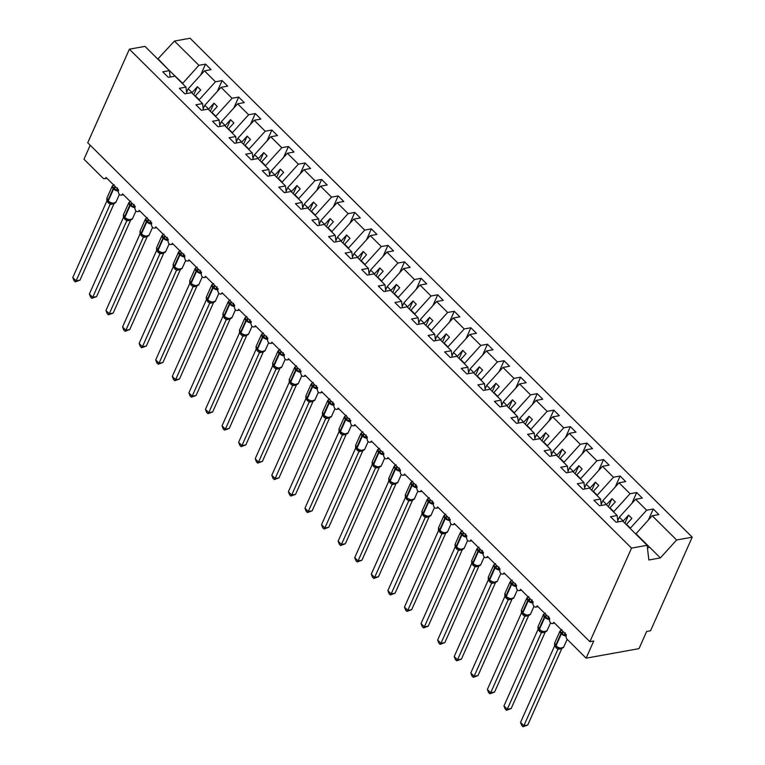<?xml version="1.0" encoding="UTF-8"?>
<svg xmlns="http://www.w3.org/2000/svg" width="765" height="765" viewBox="0 0 765 765"><rect width="100%" height="100%" fill="white"/><g stroke="black" fill="none" stroke-linecap="round" stroke-linejoin="round"><path stroke-width="1.15" d="M635.792 534.037L652.201 515.744L676.614 539.994L692.21 537.183L650.546 630.762L646.654 631.469L639.014 648.634L586.124 658.168L593.764 641.003L589.872 641.701L631.536 548.123L647.133 545.311L622.72 521.061L616.074 522.256L610.499 516.719L617.154 515.524L606.138 504.575L599.492 505.78L593.917 500.243L600.573 499.038L601.319 505.445M692.21 537.183L190.064 38.25L174.468 41.061L198.881 65.312L205.527 64.117L200.679 75.018M186.603 92.383L188.209 88.788L192.053 92.603L197.399 86.703L200.717 90.002L195.371 95.902L199.216 99.727L215.462 81.798L222.108 80.593L217.26 91.494M205.527 64.117L211.102 69.653L204.456 70.849L188.209 88.788M198.881 65.312L182.472 83.615M586.124 658.168L567.219 639.387A3.27 2.257 -100.2 0 1 566.368 634.835L553.764 622.308A3.27 2.257 79.8 0 1 552.359 623.552A3.27 2.257 79.8 0 1 549.949 621.945A3.27 2.257 79.8 0 1 549.786 618.359L537.183 605.832A3.27 2.257 79.8 0 1 535.777 607.075A3.27 2.257 79.8 0 1 533.368 605.469A3.27 2.257 79.8 0 1 533.205 601.873L520.602 589.356A3.27 2.257 79.8 0 1 519.196 590.599A3.27 2.257 79.8 0 1 516.786 588.993A3.27 2.257 79.8 0 1 516.624 585.397L504.02 572.88A3.27 2.257 79.8 0 1 502.605 574.123A3.27 2.257 79.8 0 1 500.205 572.516A3.27 2.257 79.8 0 1 500.042 568.921L487.439 556.404A3.27 2.257 79.8 0 1 486.024 557.647A3.27 2.257 79.8 0 1 483.623 556.031A3.27 2.257 79.8 0 1 483.451 552.445L470.848 539.918A3.27 2.257 79.8 0 1 469.442 541.171A3.27 2.257 79.8 0 1 467.033 539.555A3.27 2.257 79.8 0 1 466.87 535.969L454.267 523.442A3.27 2.257 79.8 0 1 452.861 524.685A3.27 2.257 79.8 0 1 450.451 523.078A3.27 2.257 79.8 0 1 450.289 519.492L437.685 506.966A3.27 2.257 79.8 0 1 436.28 508.209A3.27 2.257 79.8 0 1 433.87 506.602A3.27 2.257 79.8 0 1 433.707 503.016L421.104 490.489A3.27 2.257 79.8 0 1 419.689 491.732A3.27 2.257 79.8 0 1 417.288 490.126A3.27 2.257 79.8 0 1 417.126 486.53L404.522 474.013A3.27 2.257 79.8 0 1 403.107 475.256A3.27 2.257 79.8 0 1 400.707 473.65A3.27 2.257 79.8 0 1 400.535 470.054L387.932 457.537A3.27 2.257 79.8 0 1 386.526 458.78A3.27 2.257 79.8 0 1 384.116 457.174A3.27 2.257 79.8 0 1 383.954 453.578L371.35 441.061A3.27 2.257 79.8 0 1 369.944 442.304A3.27 2.257 79.8 0 1 367.535 440.697A3.27 2.257 79.8 0 1 367.372 437.102L354.769 424.585A3.27 2.257 79.8 0 1 353.363 425.828A3.27 2.257 79.8 0 1 350.953 424.212A3.27 2.257 79.8 0 1 350.791 420.626L338.187 408.099A3.27 2.257 79.8 0 1 336.772 409.351A3.27 2.257 79.8 0 1 334.372 407.735A3.27 2.257 79.8 0 1 334.2 404.149L321.596 391.623A3.27 2.257 79.8 0 1 320.191 392.866A3.27 2.257 79.8 0 1 317.781 391.259A3.27 2.257 79.8 0 1 317.618 387.673L305.015 375.146A3.27 2.257 79.8 0 1 303.609 376.39A3.27 2.257 79.8 0 1 301.2 374.783A3.27 2.257 79.8 0 1 301.037 371.197L288.434 358.67A3.27 2.257 79.8 0 1 287.028 359.913A3.27 2.257 79.8 0 1 284.618 358.307A3.27 2.257 79.8 0 1 284.456 354.711L271.852 342.194A3.27 2.257 79.8 0 1 270.437 343.437A3.27 2.257 79.8 0 1 268.037 341.831A3.27 2.257 79.8 0 1 267.874 338.235L255.271 325.718A3.27 2.257 79.8 0 1 253.856 326.961A3.27 2.257 79.8 0 1 251.456 325.355A3.27 2.257 79.8 0 1 251.283 321.759L238.68 309.242A3.27 2.257 79.8 0 1 237.274 310.485A3.27 2.257 79.8 0 1 234.865 308.878A3.27 2.257 79.8 0 1 234.702 305.283L222.099 292.756A3.27 2.257 79.8 0 1 220.693 294.009A3.27 2.257 79.8 0 1 218.283 292.393A3.27 2.257 79.8 0 1 218.121 288.807L205.517 276.28A3.27 2.257 79.8 0 1 204.112 277.532A3.27 2.257 79.8 0 1 201.702 275.916A3.27 2.257 79.8 0 1 201.539 272.33L188.936 259.804A3.27 2.257 79.8 0 1 187.521 261.047A3.27 2.257 79.8 0 1 185.12 259.44A3.27 2.257 79.8 0 1 184.958 255.854L172.355 243.327A3.27 2.257 79.8 0 1 170.939 244.571A3.27 2.257 79.8 0 1 168.539 242.964A3.27 2.257 79.8 0 1 168.367 239.378L155.764 226.851A3.27 2.257 79.8 0 1 154.358 228.094A3.27 2.257 79.8 0 1 151.948 226.488A3.27 2.257 79.8 0 1 151.786 222.892L139.182 210.375A3.27 2.257 79.8 0 1 137.777 211.618A3.27 2.257 79.8 0 1 135.367 210.012A3.27 2.257 79.8 0 1 135.204 206.416L122.601 193.899A3.27 2.257 79.8 0 1 121.195 195.142A3.27 2.257 79.8 0 1 118.785 193.535A3.27 2.257 79.8 0 1 118.623 189.94L106.019 177.423A3.27 2.257 79.8 0 1 104.604 178.666A3.27 2.257 79.8 0 1 102.883 178.016L83.978 159.235L90.213 145.226M203.184 108.86L204.791 105.264L208.635 109.079L213.98 103.179L217.298 106.478L211.953 112.379L215.797 116.204L232.044 98.274L238.699 97.069L233.841 107.97M222.108 80.593L227.683 86.129L221.037 87.334L204.791 105.264M219.765 125.336L221.372 121.74L225.216 125.565L230.561 119.665L233.88 122.955L228.534 128.855L232.388 132.68L248.625 114.75L255.28 113.545L250.423 124.456M238.699 97.069L244.264 102.606L237.619 103.811L221.372 121.74M236.356 141.812L237.953 138.216L241.807 142.041L247.152 136.141L250.461 139.431L245.116 145.331L248.969 149.156L265.216 131.226L271.862 130.031L267.004 140.932M255.28 113.545L260.855 119.082L254.2 120.287L237.953 138.216M252.938 158.298L254.535 154.693L258.388 158.518L263.734 152.618L267.052 155.917L261.707 161.807L265.551 165.632L281.797 147.702L288.443 146.507L283.595 157.408M271.862 130.031L277.437 135.568L270.781 136.763L254.535 154.693M269.519 174.774L271.126 171.169L274.97 174.994L280.315 169.094L283.633 172.393L278.288 178.293L282.132 182.108L298.379 164.179L305.034 162.983L300.176 173.885M288.443 146.507L294.018 152.044L287.372 153.239L271.126 171.169M286.1 191.25L287.707 187.645L291.551 191.47L296.897 185.57L300.215 188.869L294.869 194.769L298.713 198.584L314.96 180.655L321.616 179.459L316.758 190.361M305.034 162.983L310.6 168.52L303.954 169.715L287.707 187.645M302.682 207.726L304.288 204.121L308.132 207.946L313.478 202.046L316.796 205.345L311.451 211.245L315.304 215.07L331.551 197.131L338.197 195.936L333.339 206.837M321.616 179.459L327.181 184.996L320.535 186.191L304.288 204.121M319.273 224.202L320.87 220.607L324.723 224.422L330.069 218.522L333.377 221.821L328.032 227.721L331.886 231.546L348.132 213.617L354.778 212.412L349.93 223.313M338.197 195.936L343.772 201.472L337.116 202.668L320.87 220.607M335.854 240.679L337.451 237.083L341.305 240.899L346.65 235.008L349.968 238.298L344.623 244.198L348.467 248.023L364.714 230.093L371.36 228.888L366.512 239.789M354.778 212.412L360.353 217.948L353.698 219.153L337.451 237.083M352.435 257.155L354.042 253.559L357.886 257.384L363.232 251.484L366.55 254.774L361.204 260.674L365.048 264.499L381.295 246.569L387.951 245.364L383.093 256.275M371.36 228.888L376.935 234.425L370.289 235.63L354.042 253.559M369.017 273.641L370.623 270.035L374.468 273.86L379.813 267.96L383.131 271.25L377.786 277.15L381.63 280.975L397.877 263.045L404.532 261.85L399.674 272.751M387.951 245.364L393.516 250.901L386.87 252.106L370.623 270.035M385.598 290.117L387.205 286.512L391.049 290.337L396.394 284.437L399.713 287.736L394.367 293.626L398.221 297.451L414.467 279.521L421.113 278.326L416.256 289.227M404.532 261.85L410.107 267.387L403.451 268.582L387.205 286.512M402.189 306.593L403.786 302.988L407.64 306.813L412.985 300.913L416.294 304.212L410.958 310.112L414.802 313.927L431.049 295.998L437.695 294.802L432.847 305.704M421.113 278.326L426.688 283.863L420.033 285.058L403.786 302.988M418.771 323.069L420.377 319.464L424.221 323.289L429.567 317.389L432.885 320.688L427.539 326.588L431.384 330.404L447.63 312.474L454.276 311.279L449.428 322.18M437.695 294.802L443.27 300.339L436.614 301.534L420.377 319.464M435.352 339.545L436.958 335.94L440.803 339.765L446.148 333.865L449.466 337.164L444.121 343.064L447.965 346.889L464.212 328.95L470.867 327.755L466.009 338.656M454.276 311.279L459.851 316.815L453.205 318.011L436.958 335.94M451.933 356.021L453.54 352.426L457.384 356.241L462.729 350.341L466.048 353.64L460.702 359.54L464.546 363.365L480.793 345.436L487.448 344.231L482.591 355.132M470.867 327.755L476.432 333.291L469.786 334.487L453.54 352.426M468.524 372.498L470.121 368.902L473.975 372.718L479.311 366.827L482.629 370.117L477.284 376.017L481.137 379.842L497.384 361.912L504.03 360.707L499.172 371.618M487.448 344.231L493.023 349.768L486.368 350.972L470.121 368.902M485.106 388.974L486.703 385.378L490.556 389.203L495.902 383.303L499.22 386.593L493.874 392.493L497.719 396.318L513.965 378.388L520.611 377.193L515.763 388.094M504.03 360.707L509.605 366.244L502.949 367.449L486.703 385.378M501.687 405.46L503.294 401.855L507.138 405.68L512.483 399.779L515.801 403.069L510.456 408.969L514.3 412.794L530.547 394.864L537.202 393.669L532.344 404.57M520.611 377.193L526.186 382.72L519.54 383.925L503.294 401.855M518.268 421.936L519.875 418.331L523.719 422.156L529.064 416.256L532.383 419.555L527.037 425.445L530.881 429.27L547.128 411.341L553.784 410.145L548.926 421.046M537.202 393.669L542.768 399.206L536.122 400.401L519.875 418.331M534.85 438.412L536.456 434.807L540.3 438.632L545.646 432.732L548.964 436.031L543.619 441.931L547.472 445.746L563.709 427.817L570.365 426.621L565.507 437.523M553.784 410.145L559.349 415.682L552.703 416.877L536.456 434.807M551.441 454.888L553.038 451.283L556.891 455.108L562.237 449.208L565.545 452.507L560.2 458.407L564.054 462.232L580.3 444.293L586.946 443.098L582.098 453.999M570.365 426.621L575.94 432.158L569.284 433.353L553.038 451.283M568.022 471.364L569.619 467.759L573.473 471.584L578.818 465.684L582.136 468.983L576.791 474.883L580.635 478.708L596.882 460.779L603.528 459.574L598.679 470.475M586.946 443.098L592.521 448.634L585.866 449.83L569.619 467.759M584.603 487.841L586.21 484.245L590.054 488.06L595.399 482.16L598.718 485.459L593.372 491.36L597.216 495.185L613.463 477.255L620.119 476.05L615.261 486.951M603.528 459.574L609.103 465.11L602.457 466.306L586.21 484.245M601.185 504.317L602.791 500.721L606.635 504.546L611.981 498.646L615.299 501.936L609.954 507.836L613.798 511.661L630.044 493.731L636.7 492.526L631.842 503.437M620.119 476.05L625.684 481.587L619.038 482.792L602.791 500.721M617.766 520.793L619.373 517.197L623.217 521.022L628.562 515.122L631.88 518.412L626.535 524.312L630.389 528.137L646.635 510.207L653.281 509.012L648.424 519.913M636.7 492.526L642.265 498.063L635.619 499.268L619.373 517.197M170.155 77.035L169.4 70.629L162.754 71.824L168.319 77.361L174.975 76.165L185.981 87.105L186.737 93.512M185.981 87.105L179.335 88.31L184.901 93.846L191.556 92.641L202.562 103.581L203.318 109.988M202.562 103.581L195.917 104.786L201.491 110.323L208.137 109.118L219.153 120.057L219.899 126.464M219.153 120.057L212.498 121.262L218.073 126.799L224.719 125.594L235.735 136.543L236.481 142.94M235.735 136.543L229.079 137.738L234.654 143.275L241.31 142.08L252.316 153.019L253.072 159.426M252.316 153.019L245.67 154.214L251.236 159.751L257.891 158.556L268.897 169.495L269.653 175.902M268.897 169.495L262.252 170.691L267.827 176.227L274.472 175.032L285.488 185.971L286.234 192.378M285.488 185.971L278.833 187.167L284.408 192.704L291.054 191.508L302.07 202.448L302.816 208.855M302.07 202.448L295.414 203.643L300.989 209.18L307.635 207.984L318.651 218.924L319.397 225.331M318.651 218.924L311.996 220.129L317.571 225.665L324.226 224.461L335.233 235.4L335.988 241.807M335.233 235.4L328.587 236.605L334.152 242.142L340.808 240.937L351.814 251.886L352.569 258.283M351.814 251.886L345.168 253.081L350.743 258.618L357.389 257.413L368.405 268.362L369.151 274.759M368.405 268.362L361.749 269.557L367.324 275.094L373.97 273.899L384.986 284.838L385.732 291.245M384.986 284.838L378.331 286.034L383.906 291.57L390.552 290.375L401.568 301.314L402.314 307.721M401.568 301.314L394.922 302.51L400.487 308.046L407.143 306.851L418.149 317.791L418.904 324.197M418.149 317.791L411.503 318.986L417.068 324.523L423.724 323.327L434.73 334.267L435.486 340.674M434.73 334.267L428.084 335.472L433.659 340.999L440.305 339.803L451.321 350.743L452.067 357.15M451.321 350.743L444.666 351.948L450.241 357.484L456.887 356.28L467.903 367.219L468.649 373.626M467.903 367.219L461.247 368.424L466.822 373.961L473.478 372.756L484.484 383.705L485.24 390.102M484.484 383.705L477.838 384.9L483.404 390.437L490.059 389.242L501.065 400.181L501.821 406.588M501.065 400.181L494.419 401.376L499.994 406.913L506.64 405.718L517.647 416.657L518.402 423.064M517.647 416.657L511.001 417.853L516.576 423.389L523.222 422.194L534.238 433.133L534.984 439.54M534.238 433.133L527.582 434.329L533.157 439.865L539.803 438.67L550.819 449.61L551.565 456.017M550.819 449.61L544.164 450.805L549.739 456.342L556.394 455.146L567.401 466.086L568.156 472.493M567.401 466.086L560.755 467.291L566.32 472.827L572.975 471.623L583.982 482.562L584.737 488.969M583.982 482.562L577.336 483.767L582.911 489.304L589.557 488.099L600.573 499.038M652.201 515.744L658.856 514.549L653.281 509.012M204.456 70.849L215.462 81.798M221.037 87.334L232.044 98.274M237.619 103.811L248.625 114.75M254.2 120.287L265.216 131.226M270.781 136.763L281.797 147.702M287.372 153.239L298.379 164.179M303.954 169.715L314.96 180.655M320.535 186.191L331.551 197.131M337.116 202.668L348.132 213.617M353.698 219.153L364.714 230.093M370.289 235.63L381.295 246.569M386.87 252.106L397.877 263.045M403.451 268.582L414.467 279.521M420.033 285.058L431.049 295.998M436.614 301.534L447.63 312.474M453.205 318.011L464.212 328.95M469.786 334.487L480.793 345.436M486.368 350.972L497.384 361.912M502.949 367.449L513.965 378.388M519.54 383.925L530.547 394.864M536.122 400.401L547.128 411.341M552.703 416.877L563.709 427.817M569.284 433.353L580.3 444.293M585.866 449.83L596.882 460.779M602.457 466.306L613.463 477.255M619.038 482.792L630.044 493.731M635.619 499.268L646.635 510.207M631.536 548.123L129.39 49.19L144.987 46.378L169.4 70.629M617.9 521.921L617.154 515.524M635.954 533.674L660.367 557.924L648.854 559.999L647.133 545.311M676.614 539.994L660.367 557.924M174.468 41.061L157.772 59.077M129.39 49.19L87.726 142.768L589.872 641.701M649.753 547.386L647.429 547.807M168.386 69.615L182.634 83.251M158.221 58.991L168.673 69.902M624.938 523.26L628.562 515.122M608.357 506.784L611.981 498.646M591.775 490.308L595.399 482.16M575.194 473.831L578.818 465.684M558.613 457.346L562.237 449.208M542.022 440.87L545.646 432.732M525.44 424.393L529.064 416.256M508.859 407.917L512.483 399.779M492.277 391.441L495.902 383.303M475.687 374.965L479.311 366.827M459.105 358.489L462.729 350.341M442.524 342.012L446.148 333.865M425.942 325.527L429.567 317.389M409.361 309.05L412.985 300.913M392.77 292.574L396.394 284.437M376.189 276.098L379.813 267.96M359.607 259.622L363.232 251.484M343.026 243.146L346.65 235.008M326.445 226.669L330.069 218.522M309.854 210.193L313.478 202.046M293.272 193.708L296.897 185.57M276.691 177.231L280.315 169.094M260.11 160.755L263.734 152.618M243.528 144.279L247.152 136.141M226.937 127.803L230.561 119.665M210.356 111.327L213.98 103.179M193.774 94.85L197.399 86.703M565.373 633.841A2.4 1.214 -114.6 0 0 565.813 634.969L564.312 635.419L560.037 631.163L560.965 630.15A2.4 1.214 -114.6 0 0 561.309 630.197M554.969 643.614L555.027 645.278M527.745 725.019L523.04 726.75L523.862 725.717L520.544 722.418L554.587 645.956L557.905 649.256L523.862 725.717L527.745 725.019L561.759 648.624L557.895 649.332A2.4 1.951 -78.7 0 1 559.827 648.433L563.662 647.142L567.152 639.32M554.587 645.956L554.692 642.935A4.695 2.391 24 0 0 555.639 645.44A1.09 0.564 134.8 0 0 555.639 646.081L556.04 646.473A1.09 0.564 -45.2 0 0 556.126 646.53L559.827 648.433M560.037 631.163L560.927 630.475M565.23 632.798L564.312 635.419M558.813 647.773L557.905 649.256M523.04 726.75L521.711 725.43L520.544 722.418M548.792 617.365A2.4 1.214 -114.6 0 0 549.232 618.493L547.73 618.933L543.446 614.687L544.384 613.673A2.4 1.214 -114.6 0 0 544.728 613.721M538.388 627.137L538.445 628.801M511.163 708.543L506.459 710.274L507.272 709.241L503.963 705.942L538.005 629.48L541.324 632.779L507.272 709.241L511.163 708.543L545.177 632.148L541.285 632.856M538.005 629.48L538.111 626.449A4.695 2.391 24 0 0 539.048 628.964A1.09 0.564 134.8 0 0 539.057 629.595L539.459 629.997A1.09 0.564 -45.2 0 0 539.545 630.054L543.246 631.957A2.4 1.951 -78.7 0 0 541.314 632.856M543.446 614.687L544.345 613.999M548.648 616.322L547.73 618.933M542.232 631.288L541.324 632.779M506.459 710.274L505.13 708.954L503.963 705.942M532.211 600.888A2.4 1.214 -114.6 0 0 532.65 602.017L531.149 602.457L526.865 598.211L527.802 597.197A2.4 1.214 -114.6 0 0 528.146 597.245M521.807 610.652L521.864 612.325M494.582 692.057L489.868 693.798L490.69 692.765L487.372 689.466L521.424 613.004L524.742 616.294L490.69 692.765L494.582 692.057L528.596 615.672L524.704 616.37M521.424 613.004L521.529 609.973A4.695 2.391 24 0 0 522.466 612.488A1.09 0.564 134.8 0 0 522.476 613.119L522.877 613.52A1.09 0.564 -45.2 0 0 522.964 613.578L526.655 615.471A2.4 1.951 -78.7 0 0 524.733 616.38M526.865 598.211L527.764 597.513M532.067 599.846L531.149 602.457M525.641 614.811L524.742 616.294M489.868 693.798L488.548 692.478L487.372 689.466M515.62 584.403A2.4 1.214 -114.6 0 0 516.069 585.541L514.558 585.98L510.284 581.725L511.211 580.721A2.4 1.214 -114.6 0 0 511.565 580.769M505.225 594.176L505.283 595.849M478.001 675.581L473.286 677.321L474.109 676.289L470.791 672.99L504.833 596.528L508.151 599.817L474.109 676.289L478.001 675.581L512.005 599.196L508.123 599.894M504.833 596.528L504.938 593.497A4.695 2.391 24 0 0 505.885 596.011A1.09 0.564 134.8 0 0 505.894 596.643L506.287 597.035A1.09 0.564 -45.2 0 0 506.373 597.102L510.073 598.995A2.4 1.951 -78.7 0 0 508.142 599.903M510.284 581.725L511.183 581.037M515.476 583.37L514.558 585.98M509.06 598.335L508.151 599.817M473.286 677.321L471.967 676.002L470.791 672.99M499.038 567.926A2.4 1.214 -114.6 0 0 499.478 569.064L497.977 569.504L493.702 565.249L494.63 564.245A2.4 1.214 -114.6 0 0 494.984 564.283M488.644 577.699L488.692 579.373M461.419 659.105L456.705 660.836L457.527 659.812L454.209 656.513L488.252 580.042L491.57 583.341L457.527 659.812L461.419 659.105L495.424 582.72L491.532 583.418M488.252 580.042L488.357 577.02A4.695 2.391 24 0 0 489.304 579.535A1.09 0.564 134.8 0 0 489.313 580.166L489.705 580.558A1.09 0.564 -45.2 0 0 489.791 580.625L493.492 582.519A2.4 1.951 -78.7 0 0 491.56 583.427M493.702 565.249L494.601 564.56M498.895 566.894L497.977 569.504M492.478 581.859L491.57 583.341M456.705 660.836L455.376 659.526L454.209 656.513M482.457 551.45A2.4 1.214 -114.6 0 0 482.897 552.579L481.395 553.028L477.121 548.773L478.049 547.769A2.4 1.214 -114.6 0 0 478.393 547.807M472.053 561.223L472.11 562.887M444.828 642.629L440.124 644.36L440.946 643.327L437.628 640.037L471.67 563.566L474.989 566.865L440.946 643.327L444.828 642.629L478.842 566.243L474.979 566.951A2.4 1.951 -78.7 0 1 476.901 566.043L480.745 564.752L484.235 556.93M471.67 563.566L471.776 560.544A4.695 2.391 24 0 0 472.713 563.059A1.09 0.564 134.8 0 0 472.722 563.69L473.124 564.082A1.09 0.564 -45.2 0 0 473.21 564.14L476.901 566.043M477.121 548.773L478.01 548.084M482.313 550.418L481.395 553.028M475.897 565.383L474.989 566.865M440.124 644.36L438.794 643.049L437.628 640.037M465.875 534.974A2.4 1.214 -114.6 0 0 466.315 536.102L464.814 536.552L460.53 532.297L461.467 531.283A2.4 1.214 -114.6 0 0 461.811 531.331M455.471 544.747L455.529 546.411M428.247 626.153L423.533 627.883L424.355 626.851L421.046 623.561L455.089 547.09L458.407 550.389L424.355 626.851L428.247 626.153L462.261 549.767L458.398 550.475A2.4 1.951 -78.7 0 1 460.32 549.566L464.164 548.276L467.645 540.453M455.089 547.09L455.194 544.068A4.695 2.391 24 0 0 456.131 546.573A1.09 0.564 134.8 0 0 456.141 547.214L456.542 547.606A1.09 0.564 -45.2 0 0 456.629 547.663L460.32 549.566M460.53 532.297L461.429 531.608M465.732 533.932L464.814 536.552M459.316 548.907L458.407 550.389M423.533 627.883L422.213 626.573L421.046 623.561M449.284 518.498A2.4 1.214 -114.6 0 0 449.734 519.626L448.233 520.076L443.949 515.82L444.886 514.807A2.4 1.214 -114.6 0 0 445.23 514.855M438.89 528.271L438.947 529.935M411.666 609.676L406.951 611.407L407.774 610.374L404.455 607.085L438.508 530.614L441.826 533.913L407.774 610.374L411.666 609.676L445.679 533.281L441.788 533.989M438.508 530.614L438.603 527.592A4.695 2.391 24 0 0 439.55 530.097A1.09 0.564 134.8 0 0 439.559 530.738L439.961 531.13A1.09 0.564 -45.2 0 0 440.038 531.187L443.738 533.09A2.4 1.951 -78.7 0 0 441.816 533.989M443.949 515.82L444.848 515.132M449.151 517.456L448.233 520.076M442.725 532.43L441.826 533.913M406.951 611.407L405.632 610.087L404.455 607.085M432.703 502.022A2.4 1.214 -114.6 0 0 433.153 503.15L431.642 503.59L427.367 499.344L428.295 498.331A2.4 1.214 -114.6 0 0 428.649 498.378M422.309 511.795L422.366 513.458M395.084 593.2L390.37 594.931L391.192 593.898L387.874 590.599L421.917 514.137L425.235 517.436L391.192 593.898L395.084 593.2L429.089 516.805L425.206 517.513M421.917 514.137L422.022 511.116A4.695 2.391 24 0 0 422.969 513.621A1.09 0.564 134.8 0 0 422.978 514.252L423.37 514.654A1.09 0.564 -45.2 0 0 423.456 514.711L427.157 516.614A2.4 1.951 -78.7 0 0 425.225 517.513M427.367 499.344L428.266 498.656M432.56 500.979L431.642 503.59M426.143 515.954L425.235 517.436M390.37 594.931L389.041 593.611L387.874 590.599M416.122 485.546A2.4 1.214 -114.6 0 0 416.562 486.674L415.06 487.114L410.786 482.868L411.713 481.854A2.4 1.214 -114.6 0 0 412.067 481.902M405.727 495.318L405.775 496.982M378.503 576.724L373.789 578.455L374.611 577.422L371.293 574.123L405.335 497.661L408.653 500.96L374.611 577.422L378.503 576.724L412.507 500.329L408.615 501.037M405.335 497.661L405.44 494.63A4.695 2.391 24 0 0 406.387 497.145A1.09 0.564 134.8 0 0 406.397 497.776L406.789 498.178A1.09 0.564 -45.2 0 0 406.875 498.235L410.576 500.138A2.4 1.951 -78.7 0 0 408.644 501.037M410.786 482.868L411.675 482.18M415.978 484.503L415.06 487.114M409.562 499.469L408.653 500.96M373.789 578.455L372.459 577.135L371.293 574.123M399.54 469.069A2.4 1.214 -114.6 0 0 399.98 470.198L398.479 470.638L394.195 466.392L395.132 465.378A2.4 1.214 -114.6 0 0 395.476 465.426M389.136 478.833L389.194 480.506M361.912 560.238L357.207 561.979L358.03 560.946L354.711 557.647L388.754 481.185L392.072 484.475L358.03 560.946L361.912 560.238L395.926 483.853L392.034 484.551M388.754 481.185L388.859 478.154A4.695 2.391 24 0 0 389.796 480.669A1.09 0.564 134.8 0 0 389.806 481.3L390.207 481.701A1.09 0.564 -45.2 0 0 390.293 481.759L393.994 483.652A2.4 1.951 -78.7 0 0 392.062 484.561M394.195 466.392L395.094 465.694M399.397 468.027L398.479 470.638M392.981 482.992L392.072 484.475M357.207 561.979L355.878 560.659L354.711 557.647M382.959 452.584A2.4 1.214 -114.6 0 0 383.399 453.722L381.898 454.161L377.614 449.906L378.551 448.902A2.4 1.214 -114.6 0 0 378.895 448.95M372.555 462.356L372.612 464.03M345.331 543.762L340.616 545.502L341.439 544.47L338.13 541.171L372.173 464.699L375.491 467.998L341.439 544.47L345.331 543.762L379.344 467.377L375.481 468.084A2.4 1.951 -78.7 0 1 377.403 467.176L381.247 465.895L384.728 458.063M372.173 464.699L372.278 461.678A4.695 2.391 24 0 0 373.215 464.192A1.09 0.564 134.8 0 0 373.224 464.824L373.626 465.216A1.09 0.564 -45.2 0 0 373.712 465.283L377.413 467.176M377.614 449.906L378.512 449.218M382.816 451.551L381.898 454.161M376.399 466.516L375.491 467.998M340.616 545.502L339.297 544.183L338.13 541.171M366.368 436.107A2.4 1.214 -114.6 0 0 366.818 437.245L365.316 437.685L361.032 433.43L361.969 432.426A2.4 1.214 -114.6 0 0 362.314 432.464M355.974 445.88L356.031 447.554M328.749 527.286L324.035 529.017L324.857 527.993L321.539 524.694L355.582 448.223L358.909 451.522L324.857 527.993L328.749 527.286L362.763 450.901L358.9 451.608A2.4 1.951 -78.7 0 1 360.822 450.7L364.666 449.418L368.147 441.587M355.582 448.223L355.687 445.201A4.695 2.391 24 0 0 356.633 447.716A1.09 0.564 134.8 0 0 356.643 448.347L357.035 448.739A1.09 0.564 -45.2 0 0 357.121 448.797L360.822 450.7M361.032 433.43L361.931 432.741M366.234 435.075L365.316 437.685M359.808 450.04L358.909 451.522M324.035 529.017L322.715 527.707L321.539 524.694M349.787 419.631A2.4 1.214 -114.6 0 0 350.227 420.76L348.725 421.209L344.451 416.954L345.378 415.94A2.4 1.214 -114.6 0 0 345.732 415.988M339.392 429.404L339.44 431.068M312.168 510.81L307.454 512.54L308.276 511.508L304.958 508.218L339 431.747L342.318 435.046L308.276 511.508L312.168 510.81L346.172 434.424L342.309 435.132A2.4 1.951 -78.7 0 1 344.24 434.224L348.075 432.933L351.565 425.111M339 431.747L339.105 428.725A4.695 2.391 24 0 0 340.052 431.24A1.09 0.564 134.8 0 0 340.062 431.871L340.454 432.263A1.09 0.564 -45.2 0 0 340.54 432.321L344.24 434.224M344.451 416.954L345.35 416.265M349.643 418.598L348.725 421.209M343.227 433.564L342.318 435.046M307.454 512.54L306.124 511.23L304.958 508.218M333.205 403.155A2.4 1.214 -114.6 0 0 333.645 404.283L332.144 404.733L327.869 400.478L328.797 399.464A2.4 1.214 -114.6 0 0 329.141 399.512M322.801 412.928L322.859 414.592M295.577 494.333L290.872 496.064L291.695 495.031L288.376 491.742L322.419 415.271L325.737 418.57L291.695 495.031L295.577 494.333L329.591 417.948L325.699 418.646M322.419 415.271L322.524 412.249A4.695 2.391 24 0 0 323.471 414.754A1.09 0.564 134.8 0 0 323.471 415.395L323.872 415.787A1.09 0.564 -45.2 0 0 323.958 415.844L327.659 417.747A2.4 1.951 -78.7 0 0 325.727 418.646M327.869 400.478L328.759 399.789M333.062 402.113L332.144 404.733M326.645 417.088L325.737 418.57M290.872 496.064L289.543 494.745L288.376 491.742M316.624 386.679A2.4 1.214 -114.6 0 0 317.064 387.807L315.562 388.257L311.279 384.001L312.216 382.988A2.4 1.214 -114.6 0 0 312.56 383.036M306.22 396.452L306.277 398.116M278.995 477.857L274.291 479.588L275.113 478.555L271.795 475.256L305.837 398.795L309.156 402.094L275.113 478.555L278.995 477.857L313.009 401.462L309.117 402.17M305.837 398.795L305.943 395.773A4.695 2.391 24 0 0 306.88 398.278A1.09 0.564 134.8 0 0 306.889 398.919L307.291 399.311A1.09 0.564 -45.2 0 0 307.377 399.368L311.078 401.271A2.4 1.951 -78.7 0 0 309.146 402.17M311.279 384.001L312.177 383.313M316.481 385.637L315.562 388.257M310.064 400.611L309.156 402.094M274.291 479.588L272.962 478.268L271.795 475.256M300.043 370.203A2.4 1.214 -114.6 0 0 300.482 371.331L298.981 371.771L294.697 367.525L295.634 366.512A2.4 1.214 -114.6 0 0 295.978 366.559M289.639 379.976L289.696 381.639M262.414 461.381L257.7 463.112L258.522 462.079L255.204 458.78L289.256 382.318L292.574 385.617L258.522 462.079L262.414 461.381L296.428 384.986L292.536 385.694M289.256 382.318L289.361 379.287A4.695 2.391 24 0 0 290.298 381.802A1.09 0.564 134.8 0 0 290.308 382.433L290.71 382.835A1.09 0.564 -45.2 0 0 290.796 382.892L294.496 384.795A2.4 1.951 -78.7 0 0 292.565 385.694M294.697 367.525L295.596 366.837M299.899 369.16L298.981 371.771M293.473 384.126L292.574 385.617M257.7 463.112L256.38 461.792L255.204 458.78M283.452 353.726A2.4 1.214 -114.6 0 0 283.901 354.855L282.39 355.295L278.116 351.049L279.053 350.035A2.4 1.214 -114.6 0 0 279.397 350.083M273.057 363.499L273.115 365.163M245.833 444.905L241.118 446.636L241.941 445.603L238.623 442.304L272.665 365.842L275.983 369.141L241.941 445.603L245.833 444.905L279.837 368.51L275.983 369.218A2.4 1.951 -78.7 0 1 277.905 368.309L281.75 367.028L285.23 359.196M272.665 365.842L272.77 362.811A4.695 2.391 24 0 0 273.717 365.326A1.09 0.564 134.8 0 0 273.727 365.957L274.119 366.359A1.09 0.564 -45.2 0 0 274.205 366.416L277.905 368.309M278.116 351.049L279.015 350.36M283.308 352.684L282.39 355.295M276.892 367.649L275.983 369.141M241.118 446.636L239.799 445.316L238.623 442.304M266.87 337.241A2.4 1.214 -114.6 0 0 267.31 338.379L265.809 338.819L261.534 334.573L262.462 333.559A2.4 1.214 -114.6 0 0 262.816 333.607M256.476 347.014L256.524 348.687M229.251 428.419L224.537 430.159L225.359 429.127L222.041 425.828L256.084 349.366L259.402 352.655L225.359 429.127L229.251 428.419L263.256 352.034L259.373 352.732M256.084 349.366L256.189 346.335A4.695 2.391 24 0 0 257.136 348.85A1.09 0.564 134.8 0 0 257.145 349.481L257.537 349.882A1.09 0.564 -45.2 0 0 257.623 349.94L261.324 351.833A2.4 1.951 -78.7 0 0 259.392 352.742M261.534 334.573L262.433 333.875M266.727 336.208L265.809 338.819M260.31 351.173L259.402 352.655M224.537 430.159L223.208 428.84L222.041 425.828M250.289 320.764A2.4 1.214 -114.6 0 0 250.729 321.902L249.227 322.342L244.953 318.087L245.881 317.083A2.4 1.214 -114.6 0 0 246.225 317.131M239.885 330.537L239.942 332.211M212.66 411.943L207.956 413.683L208.778 412.651L205.46 409.351L239.502 332.88L242.821 336.179L208.778 412.651L212.66 411.943L246.674 335.558L242.811 336.265A2.4 1.951 -78.7 0 1 244.743 335.357L248.577 334.076L252.068 326.244M239.502 332.88L239.608 329.858A4.695 2.391 24 0 0 240.545 332.373A1.09 0.564 134.8 0 0 240.554 333.005L240.956 333.397A1.09 0.564 -45.2 0 0 241.042 333.464L244.743 335.357M244.953 318.087L245.842 317.399M250.145 319.732L249.227 322.342M243.729 334.697L242.821 336.179M207.956 413.683L206.627 412.364L205.46 409.351M233.708 304.288A2.4 1.214 -114.6 0 0 234.147 305.417L232.646 305.866L228.362 301.611L229.299 300.607A2.4 1.214 -114.6 0 0 229.643 300.645M223.304 314.061L223.361 315.735M196.079 395.467L191.374 397.198L192.187 396.165L188.879 392.875L222.921 316.404L226.239 319.703L192.187 396.165L196.079 395.467L230.093 319.082L226.201 319.78M222.921 316.404L223.026 313.382A4.695 2.391 24 0 0 223.963 315.897A1.09 0.564 134.8 0 0 223.973 316.528L224.374 316.92A1.09 0.564 -45.2 0 0 224.461 316.978L228.161 318.881A2.4 1.951 -78.7 0 0 226.23 319.789M228.362 301.611L229.261 300.922M233.564 303.256L232.646 305.866M227.148 318.221L226.239 319.703M191.374 397.198L190.045 395.888L188.879 392.875M217.126 287.812A2.4 1.214 -114.6 0 0 217.566 288.941L216.065 289.39L211.781 285.135L212.718 284.121A2.4 1.214 -114.6 0 0 213.062 284.169M206.722 297.585L206.78 299.249M179.498 378.991L174.783 380.721L175.606 379.689L172.288 376.399L206.34 299.928L209.658 303.227L175.606 379.689L179.498 378.991L213.512 302.605L209.62 303.303M206.34 299.928L206.435 296.906A4.695 2.391 24 0 0 207.382 299.421A1.09 0.564 134.8 0 0 207.392 300.052L207.793 300.444A1.09 0.564 -45.2 0 0 207.87 300.502L211.57 302.405A2.4 1.951 -78.7 0 0 209.648 303.313M211.781 285.135L212.68 284.446M216.983 286.77L216.065 289.39M210.557 301.745L209.658 303.227M174.783 380.721L173.464 379.411L172.288 376.399M200.535 271.336A2.4 1.214 -114.6 0 0 200.985 272.464L199.474 272.914L195.199 268.658L196.127 267.645A2.4 1.214 -114.6 0 0 196.481 267.693M190.141 281.109L190.198 282.773M162.916 362.514L158.202 364.245L159.024 363.212L155.706 359.923L189.749 283.452L193.067 286.751L159.024 363.212L162.916 362.514L196.921 286.129L193.038 286.827M189.749 283.452L189.854 280.43A4.695 2.391 24 0 0 190.801 282.935A1.09 0.564 134.8 0 0 190.81 283.576L191.202 283.968A1.09 0.564 -45.2 0 0 191.288 284.025L194.989 285.928A2.4 1.951 -78.7 0 0 193.057 286.827M195.199 268.658L196.098 267.97M200.392 270.294L199.474 272.914M193.975 285.269L193.067 286.751M158.202 364.245L156.882 362.926L155.706 359.923M183.954 254.86A2.4 1.214 -114.6 0 0 184.394 255.988L182.892 256.438L178.618 252.182L179.546 251.169A2.4 1.214 -114.6 0 0 179.899 251.216M173.559 264.633L173.607 266.297M146.335 346.038L141.621 347.769L142.443 346.736L139.125 343.437L173.167 266.975L176.486 270.274L142.443 346.736L146.335 346.038L180.339 269.643L176.447 270.351M173.167 266.975L173.273 263.954A4.695 2.391 24 0 0 174.219 266.459A1.09 0.564 134.8 0 0 174.229 267.1L174.621 267.492A1.09 0.564 -45.2 0 0 174.707 267.549L178.408 269.452A2.4 1.951 -78.7 0 0 176.476 270.351M178.618 252.182L179.507 251.494M183.81 253.817L182.892 256.438M177.394 268.792L176.486 270.274M141.621 347.769L140.291 346.449L139.125 343.437M167.372 238.384A2.4 1.214 -114.6 0 0 167.812 239.512L166.311 239.952L162.037 235.706L162.964 234.692A2.4 1.214 -114.6 0 0 163.308 234.74M156.968 248.156L157.026 249.82M129.744 329.562L125.039 331.293L125.862 330.26L122.543 326.961L156.586 250.499L159.904 253.798L125.862 330.26L129.744 329.562L163.758 253.167L159.895 253.875A2.4 1.951 -78.7 0 1 161.817 252.976L165.661 251.685L169.151 243.863M156.586 250.499L156.691 247.468A4.695 2.391 24 0 0 157.628 249.983A1.09 0.564 134.8 0 0 157.638 250.614L158.039 251.016A1.09 0.564 -45.2 0 0 158.126 251.073L161.826 252.976M162.037 235.706L162.926 235.018M167.229 237.341L166.311 239.952M160.813 252.307L159.904 253.798M125.039 331.293L123.71 329.973L122.543 326.961M150.791 221.907A2.4 1.214 -114.6 0 0 151.231 223.036L149.73 223.476L145.446 219.23L146.383 218.216A2.4 1.214 -114.6 0 0 146.727 218.264M140.387 231.68L140.444 233.344M113.163 313.086L108.448 314.817L109.271 313.784L105.962 310.485L140.005 234.023L143.323 237.322L109.271 313.784L113.163 313.086L147.176 236.691L143.313 237.399A2.4 1.951 -78.7 0 1 145.235 236.49L149.079 235.209L152.56 227.377M140.005 234.023L140.11 230.992A4.695 2.391 24 0 0 141.047 233.507A1.09 0.564 134.8 0 0 141.056 234.138L141.458 234.539A1.09 0.564 -45.2 0 0 141.544 234.597L145.235 236.49M145.446 219.23L146.345 218.541M150.648 220.865L149.73 223.476M144.231 235.83L143.323 237.322M108.448 314.817L107.129 313.497L105.962 310.485M134.2 205.422A2.4 1.214 -114.6 0 0 134.65 206.56L133.148 206.999L128.864 202.754L129.801 201.74A2.4 1.214 -114.6 0 0 130.146 201.788M123.806 215.195L123.863 216.868M96.581 296.6L91.867 298.34L92.689 297.308L89.371 294.009L123.414 217.547L126.741 220.836L92.689 297.308L96.581 296.6L130.595 220.215L126.703 220.913M123.414 217.547L123.519 214.516A4.695 2.391 24 0 0 124.466 217.031A1.09 0.564 134.8 0 0 124.475 217.662L124.877 218.063A1.09 0.564 -45.2 0 0 124.953 218.121L128.654 220.014A2.4 1.951 -78.7 0 0 126.732 220.922M128.864 202.754L129.763 202.056M134.066 204.389L133.148 206.999M127.64 219.354L126.741 220.836M91.867 298.34L90.547 297.021L89.371 294.009M117.619 188.945A2.4 1.214 -114.6 0 0 118.068 190.083L116.557 190.523L112.283 186.268L113.21 185.264A2.4 1.214 -114.6 0 0 113.564 185.312M107.224 198.718L107.272 200.392M80 280.124L75.286 281.864L76.108 280.832L72.79 277.532L106.832 201.061L110.15 204.36L76.108 280.832L80 280.124L114.004 203.739L110.122 204.437M106.832 201.061L106.937 198.039A4.695 2.391 24 0 0 107.884 200.554A1.09 0.564 134.8 0 0 107.894 201.185L108.286 201.578A1.09 0.564 -45.2 0 0 108.372 201.644L112.073 203.538A2.4 1.951 -78.7 0 0 110.141 204.446M112.283 186.268L113.182 185.579M117.475 187.913L116.557 190.523M111.059 202.878L110.15 204.36M75.286 281.864L73.956 280.545L72.79 277.532M563.002 631.488A2.4 1.234 -45.2 0 1 561.768 632.569A1.09 0.564 134.8 0 0 560.984 633.42A4.695 2.391 -156 0 1 560.047 630.915L561.95 629.566M554.51 643.719L555.639 646.081A1.09 0.564 134.8 0 0 555.725 646.138L555.983 646.387M566.081 636.059A4.695 2.391 -156 0 1 561.386 633.822L560.984 633.42L555.639 645.44L556.031 645.842A4.695 2.391 24 0 0 562.227 648.07A4.695 2.391 24 0 0 563.662 647.142M557.092 647.314L556.04 646.473A1.09 0.564 -45.2 0 1 556.031 645.842L561.386 633.822A1.09 0.564 -45.2 0 1 562.16 632.971A2.4 1.234 -45.2 0 0 563.403 631.88M556.069 646.502A2.4 1.234 -45.2 0 1 555.935 647.659M556.432 646.827A2.4 1.234 -45.2 0 1 556.337 648.06M546.42 615.003A2.4 1.234 -45.2 0 1 545.187 616.093A1.09 0.564 134.8 0 0 544.403 616.944A4.695 2.391 -156 0 1 543.456 614.438L545.369 613.09M537.929 627.243L539.057 629.595A1.09 0.564 134.8 0 0 539.143 629.662L539.402 629.911M549.49 619.583A4.695 2.391 -156 0 1 544.804 617.345L544.403 616.944L539.048 628.964L539.449 629.356A4.695 2.391 24 0 0 545.646 631.594A4.695 2.391 24 0 0 547.08 630.666L550.561 622.834M540.511 630.829L539.459 629.997A1.09 0.564 -45.2 0 1 539.449 629.356L544.804 617.345A1.09 0.564 -45.2 0 1 545.579 616.494A2.4 1.234 -45.2 0 0 546.822 615.404M539.488 630.016A2.4 1.234 -45.2 0 1 539.354 631.182M539.851 630.35A2.4 1.234 -45.2 0 1 539.746 631.574M529.839 598.526A2.4 1.234 -45.2 0 1 528.596 599.617A1.09 0.564 134.8 0 0 527.821 600.468A4.695 2.391 -156 0 1 526.875 597.953L528.778 596.614M521.348 610.766L522.476 613.119A1.09 0.564 134.8 0 0 522.562 613.176L522.811 613.434M532.909 603.107A4.695 2.391 -156 0 1 528.213 600.86L527.821 600.468L522.466 612.488L522.868 612.88A4.695 2.391 24 0 0 529.064 615.117A4.695 2.391 24 0 0 530.499 614.19L533.98 606.358M522.763 614.706A2.4 1.234 -45.2 0 0 522.897 613.54A1.09 0.564 -45.2 0 1 522.868 612.88L528.213 600.86A1.09 0.564 -45.2 0 1 528.998 600.009A2.4 1.234 -45.2 0 0 530.231 598.928M523.27 613.874A2.4 1.234 -45.2 0 1 523.164 615.098M513.258 582.05A2.4 1.234 -45.2 0 1 512.015 583.14A1.09 0.564 134.8 0 0 511.23 583.991A4.695 2.391 -156 0 1 510.293 581.477L512.196 580.138M504.766 594.29L505.894 596.643A1.09 0.564 134.8 0 0 505.981 596.7L506.229 596.958M516.327 586.631A4.695 2.391 -156 0 1 511.632 584.384L511.23 583.991L505.885 596.011L506.277 596.404A4.695 2.391 24 0 0 512.483 598.641A4.695 2.391 24 0 0 513.917 597.714L517.398 589.882M507.338 597.876L506.287 597.035A1.09 0.564 -45.2 0 1 506.277 596.404L511.632 584.384A1.09 0.564 -45.2 0 1 512.416 583.532A2.4 1.234 -45.2 0 0 513.65 582.452M506.315 597.063A2.4 1.234 -45.2 0 1 506.181 598.23M506.688 597.398A2.4 1.234 -45.2 0 1 506.583 598.622M496.667 565.574A2.4 1.234 -45.2 0 1 495.433 566.664A1.09 0.564 134.8 0 0 494.649 567.515A4.695 2.391 -156 0 1 493.712 565L495.615 563.662M488.185 577.814L489.313 580.166A1.09 0.564 134.8 0 0 489.39 580.224L489.648 580.472M499.746 570.154A4.695 2.391 -156 0 1 495.051 567.907L494.649 567.515L489.304 579.535L489.696 579.927A4.695 2.391 24 0 0 495.892 582.155A4.695 2.391 24 0 0 497.327 581.237L500.817 573.406M490.719 581.371L489.705 580.558A1.09 0.564 -45.2 0 1 489.696 579.927L495.051 567.907A1.09 0.564 -45.2 0 1 495.835 567.056A2.4 1.234 -45.2 0 0 497.068 565.966M489.734 580.587A2.4 1.234 -45.2 0 1 489.6 581.754M490.107 580.922A2.4 1.234 -45.2 0 1 490.002 582.146M480.085 549.098A2.4 1.234 -45.2 0 1 478.852 550.188A1.09 0.564 134.8 0 0 478.068 551.039A4.695 2.391 -156 0 1 477.121 548.524L479.033 547.185M471.594 561.338L472.722 563.69A1.09 0.564 134.8 0 0 472.808 563.748L473.066 563.996M483.164 553.678A4.695 2.391 -156 0 1 478.469 551.431L478.068 551.039L472.713 563.059L473.114 563.451A4.695 2.391 24 0 0 479.311 565.679A4.695 2.391 24 0 0 480.745 564.752M474.166 564.914L473.124 564.082A1.09 0.564 -45.2 0 1 473.114 563.451L478.469 551.431A1.09 0.564 -45.2 0 1 479.244 550.58A2.4 1.234 -45.2 0 0 480.487 549.49M473.153 564.111A2.4 1.234 -45.2 0 1 473.019 565.278M473.516 564.446A2.4 1.234 -45.2 0 1 473.411 565.67M463.504 532.622A2.4 1.234 -45.2 0 1 462.27 533.712A1.09 0.564 134.8 0 0 461.486 534.563A4.695 2.391 -156 0 1 460.54 532.048L462.443 530.709M455.012 544.795L456.141 547.214A1.09 0.564 134.8 0 0 456.227 547.271L456.485 547.52M466.574 537.202A4.695 2.391 -156 0 1 461.878 534.955L461.486 534.563L456.131 546.573L456.533 546.975A4.695 2.391 24 0 0 462.729 549.203A4.695 2.391 24 0 0 464.164 548.276M457.594 548.448L456.542 547.606A1.09 0.564 -45.2 0 1 456.533 546.975L461.878 534.955A1.09 0.564 -45.2 0 1 462.662 534.104A2.4 1.234 -45.2 0 0 463.906 533.014M456.562 547.635A2.4 1.234 -45.2 0 1 456.437 548.792M456.935 547.97A2.4 1.234 -45.2 0 1 456.829 549.194M446.923 516.145A2.4 1.234 -45.2 0 1 445.679 517.226A1.09 0.564 134.8 0 0 444.905 518.077A4.695 2.391 -156 0 1 443.958 515.572L445.861 514.233M438.431 528.376L439.559 530.738A1.09 0.564 134.8 0 0 439.646 530.795L439.894 531.044M449.992 520.726A4.695 2.391 -156 0 1 445.297 518.479L444.905 518.077L439.55 530.097L439.952 530.499A4.695 2.391 24 0 0 446.148 532.727A4.695 2.391 24 0 0 447.582 531.799L451.063 523.977M439.846 532.316A2.4 1.234 -45.2 0 0 439.98 531.159A1.09 0.564 -45.2 0 1 439.952 530.499L445.297 518.479A1.09 0.564 -45.2 0 1 446.081 517.628A2.4 1.234 -45.2 0 0 447.315 516.538M440.353 531.484A2.4 1.234 -45.2 0 1 440.248 532.717M430.332 499.669A2.4 1.234 -45.2 0 1 429.098 500.75A1.09 0.564 134.8 0 0 428.314 501.601A4.695 2.391 -156 0 1 427.377 499.096L429.28 497.747M421.85 511.9L422.978 514.252A1.09 0.564 134.8 0 0 423.064 514.319L423.313 514.568M433.411 504.24A4.695 2.391 -156 0 1 428.716 502.003L428.314 501.601L422.969 513.621L423.361 514.023A4.695 2.391 24 0 0 429.557 516.251A4.695 2.391 24 0 0 431.001 515.323L434.482 507.501M423.265 515.84A2.4 1.234 -45.2 0 0 423.399 514.673A1.09 0.564 -45.2 0 1 423.361 514.023L428.716 502.003A1.09 0.564 -45.2 0 1 429.5 501.152A2.4 1.234 -45.2 0 0 430.733 500.061M423.772 515.008A2.4 1.234 -45.2 0 1 423.667 516.232M413.75 483.184A2.4 1.234 -45.2 0 1 412.517 484.274A1.09 0.564 134.8 0 0 411.733 485.125A4.695 2.391 -156 0 1 410.795 482.61L412.698 481.271M405.268 495.424L406.397 497.776A1.09 0.564 134.8 0 0 406.473 497.843L406.731 498.091M416.829 487.764A4.695 2.391 -156 0 1 412.134 485.517L411.733 485.125L406.387 497.145L406.779 497.537A4.695 2.391 24 0 0 412.976 499.774A4.695 2.391 24 0 0 414.41 498.847L417.9 491.015M407.802 498.99L406.789 498.178A1.09 0.564 -45.2 0 1 406.779 497.537L412.134 485.517A1.09 0.564 -45.2 0 1 412.918 484.675A2.4 1.234 -45.2 0 0 414.152 483.585M406.817 498.197A2.4 1.234 -45.2 0 1 406.684 499.363M407.181 498.531A2.4 1.234 -45.2 0 1 407.085 499.755M397.169 466.707A2.4 1.234 -45.2 0 1 395.935 467.798A1.09 0.564 134.8 0 0 395.151 468.649A4.695 2.391 -156 0 1 394.205 466.134L396.117 464.795M388.677 478.947L389.806 481.3A1.09 0.564 134.8 0 0 389.892 481.357L390.15 481.615M400.238 471.288A4.695 2.391 -156 0 1 395.553 469.041L395.151 468.649L389.796 480.669L390.198 481.061A4.695 2.391 24 0 0 396.394 483.298A4.695 2.391 24 0 0 397.829 482.371L401.319 474.539M391.221 482.514L390.207 481.701A1.09 0.564 -45.2 0 1 390.198 481.061L395.553 469.041A1.09 0.564 -45.2 0 1 396.327 468.19A2.4 1.234 -45.2 0 0 397.57 467.109M390.236 481.721A2.4 1.234 -45.2 0 1 390.102 482.887M390.599 482.055A2.4 1.234 -45.2 0 1 390.494 483.279M380.588 450.231A2.4 1.234 -45.2 0 1 379.344 451.321A1.09 0.564 134.8 0 0 378.57 452.172A4.695 2.391 -156 0 1 377.623 449.657L379.526 448.319M372.096 462.471L373.224 464.824A1.09 0.564 134.8 0 0 373.31 464.881L373.559 465.139M383.657 454.812A4.695 2.391 -156 0 1 378.962 452.564L378.57 452.172L373.215 464.192L373.616 464.584A4.695 2.391 24 0 0 379.813 466.813A4.695 2.391 24 0 0 381.247 465.895M374.678 466.057L373.626 465.216A1.09 0.564 -45.2 0 1 373.616 464.584L378.962 452.564A1.09 0.564 -45.2 0 1 379.746 451.713A2.4 1.234 -45.2 0 0 380.98 450.633M373.645 465.244A2.4 1.234 -45.2 0 1 373.521 466.411M374.018 465.579A2.4 1.234 -45.2 0 1 373.913 466.803M364.006 433.755A2.4 1.234 -45.2 0 1 362.763 434.845A1.09 0.564 134.8 0 0 361.988 435.696A4.695 2.391 -156 0 1 361.042 433.181L362.945 431.843M355.515 445.995L356.643 448.347A1.09 0.564 134.8 0 0 356.729 448.405L356.978 448.653M367.076 438.335A4.695 2.391 -156 0 1 362.38 436.088L361.988 435.696L356.633 447.716L357.035 448.108A4.695 2.391 24 0 0 363.232 450.336A4.695 2.391 24 0 0 364.666 449.418M358.049 449.552L357.035 448.739A1.09 0.564 -45.2 0 1 357.035 448.108L362.38 436.088A1.09 0.564 -45.2 0 1 363.165 435.237A2.4 1.234 -45.2 0 0 364.398 434.147M357.064 448.768A2.4 1.234 -45.2 0 1 356.93 449.935M357.437 449.103A2.4 1.234 -45.2 0 1 357.332 450.327M347.415 417.279A2.4 1.234 -45.2 0 1 346.182 418.369A1.09 0.564 134.8 0 0 345.397 419.22A4.695 2.391 -156 0 1 344.46 416.705L346.363 415.366M338.933 429.519L340.062 431.871A1.09 0.564 134.8 0 0 340.148 431.929L340.396 432.177M350.494 421.859A4.695 2.391 -156 0 1 345.799 419.612L345.397 419.22L340.052 431.24L340.444 431.632A4.695 2.391 24 0 0 346.641 433.86A4.695 2.391 24 0 0 348.075 432.933M340.349 433.449A2.4 1.234 -45.2 0 0 340.482 432.292A1.09 0.564 -45.2 0 1 340.444 431.632L345.799 419.612A1.09 0.564 -45.2 0 1 346.583 418.761A2.4 1.234 -45.2 0 0 347.817 417.671M340.855 432.627A2.4 1.234 -45.2 0 1 340.75 433.851M330.834 400.803A2.4 1.234 -45.2 0 1 329.6 401.893A1.09 0.564 134.8 0 0 328.816 402.734A4.695 2.391 -156 0 1 327.879 400.229L329.782 398.89M322.352 412.976L323.471 415.395A1.09 0.564 134.8 0 0 323.557 415.452L323.815 415.701M333.913 405.383A4.695 2.391 -156 0 1 329.218 403.136L328.816 402.734L323.471 414.754L323.863 415.156A4.695 2.391 24 0 0 330.059 417.384A4.695 2.391 24 0 0 331.494 416.456L334.984 408.634M324.886 416.6L323.872 415.787A1.09 0.564 -45.2 0 1 323.863 415.156L329.218 403.136A1.09 0.564 -45.2 0 1 329.992 402.285A2.4 1.234 -45.2 0 0 331.235 401.195M323.901 415.816A2.4 1.234 -45.2 0 1 323.767 416.973M324.264 416.15A2.4 1.234 -45.2 0 1 324.169 417.374M314.252 384.326A2.4 1.234 -45.2 0 1 313.019 385.407A1.09 0.564 134.8 0 0 312.235 386.258A4.695 2.391 -156 0 1 311.288 383.753L313.201 382.414M305.761 396.557L306.889 398.919A1.09 0.564 134.8 0 0 306.975 398.976L307.234 399.225M317.322 388.907A4.695 2.391 -156 0 1 312.636 386.66L312.235 386.258L306.88 398.278L307.281 398.68A4.695 2.391 24 0 0 313.478 400.908A4.695 2.391 24 0 0 314.912 399.98L318.393 392.158M308.305 400.124L307.291 399.311A1.09 0.564 -45.2 0 1 307.281 398.68L312.636 386.66A1.09 0.564 -45.2 0 1 313.411 385.809A2.4 1.234 -45.2 0 0 314.654 384.719M307.32 399.34A2.4 1.234 -45.2 0 1 307.186 400.497M307.683 399.665A2.4 1.234 -45.2 0 1 307.578 400.898M297.671 367.85A2.4 1.234 -45.2 0 1 296.428 368.931A1.09 0.564 134.8 0 0 295.653 369.782A4.695 2.391 -156 0 1 294.707 367.276L296.61 365.928M289.18 380.081L290.308 382.433A1.09 0.564 134.8 0 0 290.394 382.5L290.643 382.749M300.741 372.421A4.695 2.391 -156 0 1 296.045 370.184L295.653 369.782L290.298 381.802L290.7 382.194A4.695 2.391 24 0 0 296.897 384.432A4.695 2.391 24 0 0 298.331 383.504L301.812 375.682M291.761 383.676L290.71 382.835A1.09 0.564 -45.2 0 1 290.7 382.194L296.045 370.184A1.09 0.564 -45.2 0 1 296.83 369.332A2.4 1.234 -45.2 0 0 298.063 368.242M290.729 382.854A2.4 1.234 -45.2 0 1 290.604 384.02M291.102 383.189A2.4 1.234 -45.2 0 1 290.996 384.413M281.09 351.365A2.4 1.234 -45.2 0 1 279.847 352.455A1.09 0.564 134.8 0 0 279.072 353.306A4.695 2.391 -156 0 1 278.125 350.791L280.028 349.452M272.598 363.605L273.727 365.957A1.09 0.564 134.8 0 0 273.813 366.014L274.061 366.272M284.159 355.945A4.695 2.391 -156 0 1 279.464 353.698L279.072 353.306L273.717 365.326L274.119 365.718A4.695 2.391 24 0 0 280.315 367.955A4.695 2.391 24 0 0 281.75 367.028M275.132 367.171L274.119 366.359A1.09 0.564 -45.2 0 1 274.119 365.718L279.464 353.698A1.09 0.564 -45.2 0 1 280.248 352.847A2.4 1.234 -45.2 0 0 281.482 351.766M274.147 366.378A2.4 1.234 -45.2 0 1 274.013 367.544M274.52 366.712A2.4 1.234 -45.2 0 1 274.415 367.936M264.499 334.888A2.4 1.234 -45.2 0 1 263.265 335.978A1.09 0.564 134.8 0 0 262.481 336.83A4.695 2.391 -156 0 1 261.544 334.315L263.447 332.976M256.017 347.128L257.145 349.481A1.09 0.564 134.8 0 0 257.231 349.538L257.48 349.796M267.578 339.469A4.695 2.391 -156 0 1 262.883 337.222L262.481 336.83L257.136 348.85L257.528 349.242A4.695 2.391 24 0 0 263.724 351.479A4.695 2.391 24 0 0 265.159 350.552L268.649 342.72M258.58 350.714L257.537 349.882A1.09 0.564 -45.2 0 1 257.528 349.242L262.883 337.222A1.09 0.564 -45.2 0 1 263.667 336.37A2.4 1.234 -45.2 0 0 264.9 335.29M257.566 349.901A2.4 1.234 -45.2 0 1 257.432 351.068M257.939 350.236A2.4 1.234 -45.2 0 1 257.834 351.46M247.917 318.412A2.4 1.234 -45.2 0 1 246.684 319.502A1.09 0.564 134.8 0 0 245.9 320.353A4.695 2.391 -156 0 1 244.963 317.838L246.866 316.5M239.426 330.652L240.554 333.005A1.09 0.564 134.8 0 0 240.64 333.062L240.899 333.32M250.997 322.993A4.695 2.391 -156 0 1 246.301 320.745L245.9 320.353L240.545 332.373L240.946 332.765A4.695 2.391 24 0 0 247.143 334.993A4.695 2.391 24 0 0 248.577 334.076M242.008 334.238L240.956 333.397A1.09 0.564 -45.2 0 1 240.946 332.765L246.301 320.745A1.09 0.564 -45.2 0 1 247.076 319.894A2.4 1.234 -45.2 0 0 248.319 318.814M240.985 333.425A2.4 1.234 -45.2 0 1 240.851 334.592M241.348 333.76A2.4 1.234 -45.2 0 1 241.252 334.984M231.336 301.936A2.4 1.234 -45.2 0 1 230.102 303.026A1.09 0.564 134.8 0 0 229.318 303.877A4.695 2.391 -156 0 1 228.372 301.362L230.275 300.023M222.845 314.176L223.973 316.528A1.09 0.564 134.8 0 0 224.059 316.586L224.317 316.834M234.406 306.516A4.695 2.391 -156 0 1 229.72 304.269L229.318 303.877L223.963 315.897L224.365 316.289A4.695 2.391 24 0 0 230.561 318.517A4.695 2.391 24 0 0 231.996 317.599L235.477 309.768M225.426 317.762L224.374 316.92A1.09 0.564 -45.2 0 1 224.365 316.289L229.72 304.269A1.09 0.564 -45.2 0 1 230.495 303.418A2.4 1.234 -45.2 0 0 231.738 302.328M224.394 316.949A2.4 1.234 -45.2 0 1 224.269 318.116M224.767 317.284A2.4 1.234 -45.2 0 1 224.661 318.508M214.755 285.46A2.4 1.234 -45.2 0 1 213.512 286.55A1.09 0.564 134.8 0 0 212.737 287.401A4.695 2.391 -156 0 1 211.79 284.886L213.693 283.547M206.263 297.7L207.392 300.052A1.09 0.564 134.8 0 0 207.478 300.109L207.726 300.358M217.824 290.04A4.695 2.391 -156 0 1 213.129 287.793L212.737 287.401L207.382 299.421L207.784 299.813A4.695 2.391 24 0 0 213.98 302.041A4.695 2.391 24 0 0 215.414 301.114L218.895 293.291M207.678 301.63A2.4 1.234 -45.2 0 0 207.812 300.473A1.09 0.564 -45.2 0 1 207.784 299.813L213.129 287.793A1.09 0.564 -45.2 0 1 213.913 286.942A2.4 1.234 -45.2 0 0 215.147 285.852M208.185 300.808A2.4 1.234 -45.2 0 1 208.08 302.032M198.173 268.984A2.4 1.234 -45.2 0 1 196.93 270.064A1.09 0.564 134.8 0 0 196.146 270.915A4.695 2.391 -156 0 1 195.209 268.41L197.112 267.071M189.682 281.157L190.81 283.576A1.09 0.564 134.8 0 0 190.896 283.633L191.145 283.882M201.243 273.564A4.695 2.391 -156 0 1 196.548 271.317L196.146 270.915L190.801 282.935L191.193 283.337A4.695 2.391 24 0 0 197.399 285.565A4.695 2.391 24 0 0 198.833 284.637L202.314 276.815M192.216 284.781L191.202 283.968A1.09 0.564 -45.2 0 1 191.193 283.337L196.548 271.317A1.09 0.564 -45.2 0 1 197.332 270.466A2.4 1.234 -45.2 0 0 198.565 269.376M191.231 283.997A2.4 1.234 -45.2 0 1 191.097 285.154M191.604 284.331A2.4 1.234 -45.2 0 1 191.499 285.555M181.582 252.507A2.4 1.234 -45.2 0 1 180.349 253.588A1.09 0.564 134.8 0 0 179.565 254.439A4.695 2.391 -156 0 1 178.628 251.934L180.53 250.595M173.1 264.738L174.229 267.1A1.09 0.564 134.8 0 0 174.305 267.157L174.563 267.406M184.661 257.088A4.695 2.391 -156 0 1 179.966 254.841L179.565 254.439L174.219 266.459L174.611 266.861A4.695 2.391 24 0 0 180.808 269.089A4.695 2.391 24 0 0 182.242 268.161L185.732 260.339M175.634 268.305L174.621 267.492A1.09 0.564 -45.2 0 1 174.611 266.861L179.966 254.841A1.09 0.564 -45.2 0 1 180.75 253.99A2.4 1.234 -45.2 0 0 181.984 252.899M174.649 267.521A2.4 1.234 -45.2 0 1 174.516 268.678M175.022 267.846A2.4 1.234 -45.2 0 1 174.917 269.079M165.001 236.031A2.4 1.234 -45.2 0 1 163.767 237.112A1.09 0.564 134.8 0 0 162.983 237.963A4.695 2.391 -156 0 1 162.037 235.457L163.949 234.109M156.509 248.262L157.638 250.614A1.09 0.564 134.8 0 0 157.724 250.681L157.982 250.93M168.071 240.602A4.695 2.391 -156 0 1 163.385 238.364L162.983 237.963L157.628 249.983L158.03 250.375A4.695 2.391 24 0 0 164.226 252.613A4.695 2.391 24 0 0 165.661 251.685M159.091 251.857L158.039 251.016A1.09 0.564 -45.2 0 1 158.03 250.375L163.385 238.364A1.09 0.564 -45.2 0 1 164.159 237.513A2.4 1.234 -45.2 0 0 165.403 236.423M158.068 251.035A2.4 1.234 -45.2 0 1 157.934 252.201M158.431 251.369A2.4 1.234 -45.2 0 1 158.326 252.593M148.42 219.545A2.4 1.234 -45.2 0 1 147.186 220.636A1.09 0.564 134.8 0 0 146.402 221.487A4.695 2.391 -156 0 1 145.455 218.972L147.358 217.633M139.928 231.785L141.056 234.138A1.09 0.564 134.8 0 0 141.143 234.195L141.391 234.453M151.489 224.126A4.695 2.391 -156 0 1 146.794 221.879L146.402 221.487L141.047 233.507L141.448 233.899A4.695 2.391 24 0 0 147.645 236.136A4.695 2.391 24 0 0 149.079 235.209M142.51 235.371L141.458 234.539A1.09 0.564 -45.2 0 1 141.448 233.899L146.794 221.879A1.09 0.564 -45.2 0 1 147.578 221.028A2.4 1.234 -45.2 0 0 148.812 219.947M141.477 234.559A2.4 1.234 -45.2 0 1 141.353 235.725M141.85 234.893A2.4 1.234 -45.2 0 1 141.745 236.117M131.838 203.069A2.4 1.234 -45.2 0 1 130.595 204.159A1.09 0.564 134.8 0 0 129.821 205.01A4.695 2.391 -156 0 1 128.874 202.495L130.777 201.157M123.347 215.309L124.475 217.662A1.09 0.564 134.8 0 0 124.561 217.719L124.81 217.977M134.908 207.65A4.695 2.391 -156 0 1 130.213 205.403L129.821 205.01L124.466 217.031L124.867 217.423A4.695 2.391 24 0 0 131.064 219.66A4.695 2.391 24 0 0 132.498 218.733L135.979 210.901M124.762 219.249A2.4 1.234 -45.2 0 0 124.896 218.082A1.09 0.564 -45.2 0 1 124.867 217.423L130.213 205.403A1.09 0.564 -45.2 0 1 130.997 204.551A2.4 1.234 -45.2 0 0 132.23 203.471M125.269 218.417A2.4 1.234 -45.2 0 1 125.164 219.641M115.247 186.593A2.4 1.234 -45.2 0 1 114.014 187.683A1.09 0.564 134.8 0 0 113.23 188.534A4.695 2.391 -156 0 1 112.292 186.019L114.195 184.681M106.765 198.833L107.894 201.185A1.09 0.564 134.8 0 0 107.98 201.243L108.228 201.501M118.326 191.173A4.695 2.391 -156 0 1 113.631 188.926L113.23 188.534L107.884 200.554L108.276 200.946A4.695 2.391 24 0 0 114.473 203.174A4.695 2.391 24 0 0 115.917 202.256L119.397 194.425M109.338 202.419L108.286 201.578A1.09 0.564 -45.2 0 1 108.276 200.946L113.631 188.926A1.09 0.564 -45.2 0 1 114.415 188.075A2.4 1.234 -45.2 0 0 115.649 186.985M108.314 201.606A2.4 1.234 -45.2 0 1 108.181 202.773M108.687 201.941A2.4 1.234 -45.2 0 1 108.582 203.165M121.195 195.142L123.442 194.731M104.604 178.666L106.861 178.255M137.777 211.618L140.024 211.216M154.358 228.094L156.615 227.693M170.939 244.571L173.196 244.169M187.521 261.047L189.777 260.645M204.112 277.532L206.359 277.121M220.693 294.009L222.94 293.597M237.274 310.485L239.531 310.074M253.856 326.961L256.112 326.55M270.437 343.437L272.694 343.036M287.028 359.913L289.275 359.512M303.609 376.39L305.866 375.988M320.191 392.866L322.447 392.464M336.772 409.351L339.029 408.94M353.363 425.828L355.61 425.417M369.944 442.304L372.192 441.893M386.526 458.78L388.783 458.369M403.107 475.256L405.364 474.855M419.689 491.732L421.945 491.331M436.28 508.209L438.527 507.807M452.861 524.685L455.108 524.283M469.442 541.171L471.699 540.759M486.024 557.647L488.28 557.236M502.605 574.123L504.862 573.712M519.196 590.599L521.443 590.198M535.777 607.075L538.034 606.674M552.359 623.552L554.615 623.15M554.692 642.935L560.047 630.915M538.111 626.449L543.456 614.438M543.236 631.947L547.08 630.666M521.529 609.973L526.875 597.953M522.877 613.52L523.882 614.333M526.655 615.471L530.499 614.19M504.938 593.497L510.293 581.477M510.073 598.995L513.917 597.714M488.357 577.02L493.712 565M493.492 582.519L497.327 581.237M471.776 560.544L477.121 548.524M455.194 544.068L460.54 532.048M438.603 527.592L443.958 515.572M439.961 531.13L441.003 531.971M443.738 533.09L447.582 531.799M422.022 511.116L427.377 499.096M423.37 514.654L424.422 515.495M427.157 516.614L431.001 515.323M405.44 494.63L410.795 482.61M410.576 500.128L414.41 498.847M388.859 478.154L394.205 466.134M393.985 483.652L397.829 482.371M372.278 461.678L377.623 449.657M355.687 445.201L361.042 433.181M339.105 428.725L344.46 416.705M340.454 432.263L341.506 433.105M322.524 412.249L327.879 400.229M327.649 417.747L331.494 416.456M305.943 395.773L311.288 383.753M311.068 401.271L314.912 399.98M289.361 379.287L294.707 367.276M294.487 384.795L298.331 383.504M272.77 362.811L278.125 350.791M256.189 346.335L261.544 334.315M261.324 351.833L265.159 350.552M239.608 329.858L244.963 317.838M223.026 313.382L228.372 301.362M228.152 318.881L231.996 317.599M206.435 296.906L211.79 284.886M207.793 300.444L208.797 301.257M211.57 302.405L215.414 301.114M189.854 280.43L195.209 268.41M194.989 285.928L198.833 284.637M173.273 263.954L178.628 251.934M178.408 269.452L182.242 268.161M156.691 247.468L162.037 235.457M140.11 230.992L145.455 218.972M123.519 214.516L128.874 202.495M124.877 218.063L125.919 218.895M128.654 220.014L132.498 218.733M106.937 198.039L112.292 186.019M112.073 203.538L115.917 202.256"/></g></svg>
